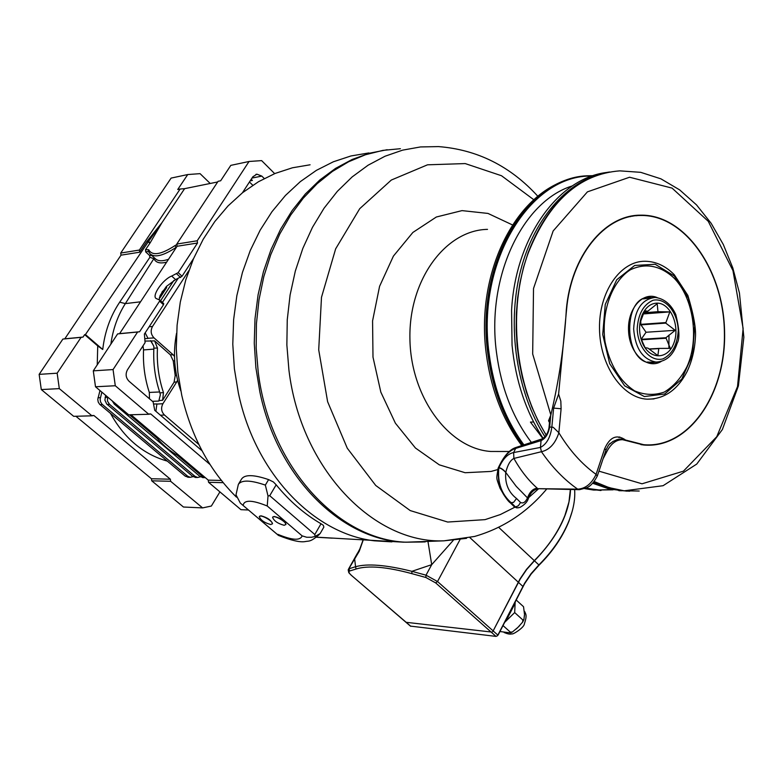 <?xml version="1.0" encoding="UTF-8"?>
<svg xmlns="http://www.w3.org/2000/svg" width="783" height="783" viewBox="0 0 783 783"><rect width="100%" height="100%" fill="white"/><g stroke="black" fill="none" stroke-linecap="round" stroke-linejoin="round"><path stroke-width="1.17" d="M332.129 538.146L316.567 537.255M236.466 497.146C209.648 470.71 191.404 436.767 181.754 395.317L177.839 372.14L176.283 348.621L177.105 325.141L180.296 302.091L185.786 279.864L193.46 258.821L203.189 239.295L214.767 221.589L228 205.968L242.642 192.628L258.429 181.754L275.117 173.444L292.431 167.787L310.088 164.792M238.492 484.148L241.595 478.981C244.834 474.361 253.839 474.567 268.608 479.607L273.384 481.946L276.174 484.814C289.563 501.198 304.509 514.177 321.01 523.739L323.33 525.315L323.859 527.096L320.159 533.546L323.859 527.096M315.079 536.433L314.815 534.535L269.724 495.708L268.011 495.942L267.238 506.004L302.14 535.875L306.711 537.255L311.517 537.275L315.079 536.433L320.159 533.546M268.608 479.607L265.339 485.098L268.011 495.942M272.758 517.103L274.334 516.477C280.598 518.131 284.474 520.764 285.961 524.375L284.19 525.305C277.926 523.631 274.06 520.998 272.592 517.397C273.13 514.294 286.989 521.909 285.795 524.649L285.961 524.375M259.467 516.428L260.993 515.811C267.199 517.465 271.045 520.078 272.533 523.651L270.81 524.551C264.615 522.887 260.778 520.274 259.3 516.711C259.829 513.668 273.551 521.243 272.367 523.925L272.533 523.651M319.376 534.437C310.185 542.472 308.933 540.72 305.047 541.601C299.938 542.472 291.09 540.417 278.503 535.425L240.312 503.087L235.996 494.827L238.355 484.374C241.565 479.793 250.56 480.038 265.339 485.098M387.174 149.719L369.498 153.204L352.213 159.438L335.574 168.374L319.846 179.963L305.292 194.067L292.157 210.519L280.676 229.096L271.055 249.532L263.479 271.525L258.096 294.731L255.004 318.769L254.26 343.248L255.894 367.765L259.858 391.911C277.368 477.013 340.556 539.027 403.431 542.179L422.751 542.002M400.416 148.701L382.848 150.385L365.495 154.74L348.601 161.768L332.423 171.428L317.203 183.633L303.207 198.256L290.659 215.119L279.785 233.99L270.781 254.612L263.802 276.663L258.987 299.82L256.423 323.702L256.168 347.946L258.224 372.14C269.734 466.423 337.649 539.546 405.751 542.198L425.189 541.914M531.393 442.415C512.738 417.819 501.091 387.771 496.451 352.252C486.351 276.849 522.525 201.26 572.295 185.923M533.615 422.017L530.434 422.066L542.893 438.558M606.962 172.426C558.514 177.986 515.488 236.965 511.573 310.352L512.053 345.146C515.576 380.851 525.941 411.936 543.148 438.411M592.751 483.307L609.477 489.072L627.026 491.156M609.614 171.986C570.474 177.594 534.437 215.991 520.46 271.124C506.523 326.227 516.594 392.704 544.997 436.806M593.592 482.387L603.556 486.566L611.631 488.954L619.745 490.501L629.689 491.225M549.49 422.575L548.55 420.774L550.84 414.97C559.17 379.726 564.328 344.677 566.315 309.833C570.827 256.002 604.427 214.943 640.465 215.178C685.331 214.151 724.128 271.124 724.598 332.883C725.841 394.671 688.6 449.07 643.655 444.998L622.642 439.703C616.182 439.606 610.848 443.697 606.629 451.997L603.067 458.809M542.071 438.911L516.114 447.426L513.638 452.554L513.883 458.437C510.359 460.198 507.668 464.789 505.818 472.218C502.735 469.105 500.435 467.647 498.908 467.813L498.84 468.009C497.401 482.808 501.619 494.474 511.505 503.019L515.517 506.993L514.255 506.718L516.956 507.844M516.545 498.507L513.579 502.373L510.242 502.755C508.157 501.463 504.741 496.608 500.014 488.191C495.815 476.456 496.481 479.989 498.066 468.41L498.84 468.009C500.366 467.843 502.666 469.311 505.749 472.403C504.859 483.581 508.461 492.282 516.545 498.507L520.548 502.49C523.201 503.723 525.53 502.177 527.517 497.861L528.173 499.104M597.263 476.142L596.078 474.361C581.906 464.221 569.495 450.342 558.856 432.745L553.209 427.293L549.646 427.009C548.306 434.066 545.448 438.597 541.082 440.604L540.436 447.426L513.638 452.554C507.824 453.719 502.911 458.809 498.908 467.813L498.693 468.009C497.058 482.808 501.1 494.474 510.819 502.999L514.832 506.963L516.428 507.795L518.747 507.736M550.762 415.254L549.646 427.009L549 427.792C548.12 432.793 545.927 436.464 542.413 438.793L541.082 440.604L515.018 448.61C508.402 451.135 502.98 457.536 498.761 467.813L498.115 468.263M641.023 444.705L643.685 444.695L625.617 440.056C616.945 434.027 609.977 436.845 604.73 448.542L596.078 474.361C591.605 483.767 585.469 488.69 577.678 489.15C564.249 479.773 552.172 467.304 541.445 451.713C549.568 449.853 555.372 443.53 558.856 432.745L561.108 408.765L553.63 408.09L551.849 426.98C550.469 437.354 546.661 444.167 540.436 447.426L541.445 451.713L513.883 458.437C520.783 470.681 528.584 480.596 537.265 488.201C532.998 488.661 529.768 491.822 527.576 497.675L527.517 497.861M505.749 472.403L516.212 486.321L528.3 498.732C530.189 492.996 533.507 489.649 538.273 488.68L538.645 488.7M643.685 444.695C688.502 448.757 725.645 394.505 724.402 332.883C723.932 271.28 685.242 214.464 640.504 215.482C604.554 215.247 571.042 256.198 566.54 309.892L558.612 394.113L553.63 408.09M654.04 398.909L647.032 399.183C622.319 397.911 599.847 365.397 599.504 328.645C598.829 291.873 620.42 260.856 645.114 261.258C655.88 261.434 665.609 265.926 674.29 274.735L687.856 295.416C693.679 314.737 696.195 328.772 695.402 337.512C694.678 350.099 691.859 361.56 686.936 371.866C677.324 390.159 664.013 399.271 647.032 399.183M673.576 277.613C659.883 265.378 645.486 262.765 630.393 269.773C611.758 281.626 600.992 311.712 605.034 341.779C609.81 364.712 619.676 381.086 634.631 390.893C644.615 395.092 654.5 395.484 664.278 392.077C673.478 386.548 681.034 378.101 686.936 366.738C699.63 339 693.493 297.286 673.576 277.613M655.41 362.098L652.033 362.813M647.942 297.511L651.456 297.765M643.313 298.91L652.024 297.716M652.777 362.235L647.296 362.059M657.593 303.138C670.884 303.501 680.221 326.501 673.938 342.905C668.114 359.71 649.89 360.268 642.608 343.375C638.693 333.734 638.556 324.231 642.207 314.854C645.858 307.005 650.986 303.099 657.593 303.138M639.887 323.399L644.595 310.753L647.815 311.223L657.191 303.726L657.965 311.683L669.827 311.898L665.726 323.105L675.21 330.309L665.922 337.747L670.307 348.357L658.806 348.415L657.877 355.629L647.942 348.132L645.075 347.691L640.788 338.178M658.806 348.415L649.009 348.973M675.21 330.309L646.044 332.256L640.964 324.867L665.726 323.105M665.922 337.747L641.179 339.293L646.044 332.256M669.827 311.898L643.107 313.954M665.579 322.586L640.807 324.348L640.739 319.112M649.205 349.149L658.454 348.631M641.248 339.793L665.785 338.256M643.509 313.063L658.327 311.908M657.965 311.683L643.626 312.799M647.453 311.419L644.145 311.683M640.807 324.348L640.964 324.867M625.617 440.056L621.829 439.057L617.816 439.4L612.962 441.485L609.194 444.441M628.446 216.774L630.716 216.578M644.977 444.793L642.706 444.91M630.667 216.274L632.938 216.167M647.208 444.901L644.957 445.096M176.557 333.235C172.779 352.82 174.188 372.013 180.804 390.834M188.82 270.654L152.499 326.501L149.142 326.756M145.168 332.863L147.967 338.295L154.036 337.894C150.845 334.468 150.336 330.671 152.499 326.501M154.036 337.894L173.131 354.787L170.41 354.846L154.603 340.869L151.031 340.996L153.791 346.203L153.889 348.151C153.077 363.537 155.093 378.463 159.938 392.919L160.358 394.808L158.783 401.072L152.431 401.317M174.482 356.363L173.131 354.787M176.527 375.409L175.206 375.556L174.09 382.192L176.772 381.879L177.584 380.166M176.772 381.879L162.923 403.705L156.874 404.077L155.886 411.3M160.466 415.225L164.45 415.01C161.288 411.692 160.779 407.923 162.923 403.705M164.45 415.01L198.823 444.48M148.104 338.422L145.012 338.696M145.618 341.055L151.031 340.996M150.6 340.625L153.781 346.164M149.475 398.782L149.318 392.43L159.615 391.97M153.83 349.12L143.553 349.932C142.888 364.526 144.816 378.688 149.318 392.43M143.553 349.932L142.995 345.88M202.053 450.812L154.731 410.321L153.125 401.914L129.048 381.252C125.799 377.837 125.27 374.01 127.482 369.762L145.09 342.651L144.395 334.047L163.5 304.714L159.556 301.161L159.801 300.065L155.974 298.431C151.755 295.328 163.07 279.286 171.692 276.056L178.172 272.65L197.512 243.024L177.085 246.263L119.593 333.636L139.58 331.757L159.556 301.161M139.58 331.757L137.593 332.021L113.065 369.566L115.287 385.745L148.77 414.266L150.737 413.933L148.995 413.982M210.05 464.525L150.737 413.933M115.287 385.745L95.497 386.763L93.294 370.848L117.626 333.901L137.593 332.021M93.294 370.848L113.065 369.566M178.172 272.65L182.057 276.223L175.578 279.609L166.466 286.382L160.172 295.387L159.076 299.772M159.849 300.134L163.745 303.618L163.5 304.714M170.361 479.206L170.645 481.3L202.601 507.903L183.457 507.022L151.726 480.811L151.442 478.746L170.361 479.206L93.891 415.499L92.198 415.548M75.892 416.253L151.442 478.746M91.973 415.822L73.671 416.321L41.293 389.562L39.15 374.372L62.894 339.059L81.089 337.346L57.149 373.197L59.312 388.632L91.973 415.822L93.891 415.499M64.754 338.882L121.013 255.16L120.719 253.046L171.115 178.093L187.734 174.55L177.731 189.506L180.139 189.016L139.384 250.051L139.668 252.204L146.636 241.761L161.895 222.773L184.602 188.664L217.674 181.959M274.667 173.64L261.63 160.613L249.033 161.484L230.809 165.37L220.659 180.785L218.105 181.304L176.792 244.051L197.218 240.773L249.033 161.484M197.218 240.773L197.512 243.024M182.057 276.223L193.607 258.488M242.427 192.804L252.831 176.782L256.902 174.178L261.816 176.097L264.253 178.514M570.523 489.463C569.535 513.198 557.486 537.001 534.388 560.863L526.626 569.574L520.206 579.058L492.83 631.529L520.039 578.911L526.46 569.417L534.221 560.706C548.306 546.651 558.553 531.52 564.964 515.292L568.977 501.893L570.367 489.463M492.83 631.529L520.029 578.97L526.47 569.456L534.251 560.716C548.315 546.691 558.543 531.579 564.935 515.39L567.998 506.004M406.015 622.299L492.096 632.106L406.015 622.299M410.615 626.126L496.001 636.393L497.538 635.727M428.027 541.797L431.707 564.66L411.907 571.326C386.156 564.905 367.374 563.369 355.56 566.726L356.079 569.016C367.961 565.257 386.567 566.804 411.887 573.655L425.864 577.492L435.642 582.885L491.264 632.194M493.133 630.892L437.531 581.534L426.021 575.182L411.907 571.326L411.887 573.655M497.665 635.493L524.659 583.169L531.05 573.694L538.802 565.003C552.661 551.183 562.791 536.277 569.192 520.274C573.538 509.038 575.348 498.791 574.614 489.561M572.187 511.348L568.967 521.165C562.664 536.903 552.71 551.555 539.086 565.13L531.138 574.047L524.581 583.766L498.164 634.964M514.519 603.145L514.92 603.664L507.472 618.149L506.611 618.541M512.248 608.861L508.862 615.448M504.624 622.397L514.676 612.57L515.194 601.833M516.154 599.974L523.406 606.59M523.543 606.737L524.512 614.508L523.886 619.666L522.829 619.95L522.653 622.084L517.984 627.3L512.405 631.989L510.35 632.135L510.428 632.879L499.926 631.529M514.676 612.57L522.829 619.95M502.999 625.558L510.35 632.135M453.279 540.348L431.707 564.66L426.021 575.182L425.864 577.492M406.191 622.338L351.538 575.495C349.003 573.225 348.357 571.727 349.609 571.013L349.042 568.761L355.56 566.726L354.63 558.788L359.837 548.942L363.038 540.094M363.175 540.104L359.28 551.203L348.19 569.858L348.797 572.696L351.538 575.495M219.915 491.9L211.361 506.043L202.601 507.903M187.734 174.55L200.066 173.65L210.216 183.476M97.239 364.858L97.728 345.9L102.739 349.492C104.795 331.728 110.442 315.96 119.701 302.169L149.896 257.294L149.543 255.454L151.853 255.532M166.642 262.129L163.96 262.716C158.9 263.44 155.563 262.109 153.938 258.723L149.896 257.294M97.728 345.9L84.662 334.635L85.435 334.566L148.281 241.79L149.876 243.259L145.521 249.689L148.711 249.748C152.196 256.119 160.995 254.72 175.098 245.539L177.095 244.433M64.813 338.804L83.027 337.082L84.662 334.635M83.027 337.082L81.089 337.346M130.957 414.755L208.258 480.136L221.403 480.449M95.497 386.763L128.696 414.814L148.77 414.266M177.085 246.263L176.792 244.051M146.705 241.673L148.564 241.36L150.16 242.828L161.895 222.773L148.281 241.79M184.602 188.664L180.139 189.016M223.194 482.671L208.552 482.289L240.939 509.664L248.485 510.007M208.552 482.289L208.258 480.136M150.346 254.152L155.425 258.801C158.107 261.258 162.482 261.405 168.541 259.251M149.543 255.454L145.726 251.95L145.521 249.689M249.454 181.989L252.792 185.277M39.15 374.372L57.149 373.197M151.726 480.811L170.645 481.3M139.384 250.051L120.719 253.046M59.312 388.632L41.293 389.562M251.216 179.268L252.39 180.433L250.58 180.247M160.358 394.808L158.783 401.072M156.972 403.92L154.241 404.018M181.627 457.605C170.978 452.349 161.758 444.548 153.977 434.222M102.739 349.492L85.435 334.566M193.019 476.661L190.24 477.317L187.685 476.221L102.005 404.194L100.576 401.963L100.116 399.261L101.859 392.146M188.419 477.278L185.248 476.172L187.685 476.221M99.97 390.551L97.767 399.359L98.218 402.051L99.647 404.282L185.248 476.172M200.428 476.808L197.619 477.483L195.045 476.387L109.503 404.292L107.506 401.16L107.565 396.971M195.77 477.444L192.589 476.328L195.045 476.387M105.656 395.356L104.902 400.172L106.733 404.028L192.589 476.328M205.352 477.669L202.503 476.544L177.477 455.403M203.198 477.61L200.008 476.495L202.503 476.544M129.44 414.794L157.129 438.196M112.292 400.955L114.289 404.116L200.008 476.495M140.539 301.807L125.349 303.608L154.378 257.842M153.781 258.507L154.241 257.724M159.859 298L166.72 287.498L162.189 291.736L159.859 298L159.409 297.481M166.72 287.498L166.182 286.676M177.947 278.621L162.424 302.434M174.09 382.192L162.619 400.25L163.471 392.567L159.938 392.919M153.889 348.151L157.461 348.034C156.669 363.332 158.675 378.179 163.471 392.567M157.461 348.034L154.603 340.869M175.206 375.556L173.239 360.885L170.41 354.846M173.239 360.885L174.658 360.855M368.881 152.939L350.95 155.964L333.362 161.778L316.401 170.351L300.339 181.617L285.443 195.456L271.975 211.704L260.181 230.124L250.276 250.472L242.446 272.415L236.858 295.612L233.618 319.67L232.786 344.197L234.381 368.764L238.375 392.968C255.17 473.578 313.885 533.849 374.274 540.799L391.911 541.875M321.01 523.739L314.815 534.535M269.724 495.708L276.174 484.814M243.229 504.986C244.482 499.691 252.488 500.024 267.238 506.004M302.14 535.875C300.31 540.799 292.216 540.299 277.867 534.349M438.519 146.597L420.5 146.94L402.579 150.15L385.021 156.238L368.118 165.193L352.135 176.938L337.356 191.336L324.054 208.209L312.476 227.324L302.835 248.397L295.318 271.075L290.092 295.005L287.253 319.767L286.862 344.941L288.927 370.095C300.789 469.203 373.892 543.852 443.932 540.828L466.521 538.352M533.83 199.753L501.502 175.735L465.21 163.578L427.518 164.812L391.324 180.041L359.73 208.679L335.653 248.837L321.49 297.305L318.71 349.844L327.617 401.708L347.29 448.238L375.742 485.48L410.233 510.585L447.69 522.046L485.059 519.638L500.317 514.558L514.852 507.208M528.779 497.499L538.684 488.7M512.483 224.927L487.985 213.426L462.019 210.617L436.346 217.008L412.866 232.453L393.409 256.1L379.579 286.324L372.571 320.903L372.992 357.126L380.832 392.136L395.395 423.202L415.43 448.003L439.302 464.838L465.141 472.726L491.068 471.435L497.694 469.594M487.506 229.37C445.654 230.065 408.843 279.57 409.91 338.315C410.478 397.04 448.688 448.542 490.598 451.458L500.944 451.488M669.005 335.065L668.888 347.29M522.77 445.243C504.144 419.923 492.487 389.288 487.799 353.348C476.005 267.297 522.692 183.388 580.448 176.704M600.982 490.52L584.832 488.612M593.191 175.666L589.501 175.754C528.398 175.578 475.506 262.354 488.103 353.329C492.791 389.239 504.438 419.845 523.024 445.155M584.94 488.572L593.876 490.06L613.079 489.825L593.553 490.05L584.754 488.641M523.905 444.871C505.348 419.619 493.73 389.073 489.062 353.231C476.318 261.434 530.434 174.315 592.046 176.058M611.895 489.59L598.926 489.972L585.86 488.181M546.319 435.094C515.018 386.244 507.267 309.344 528.408 252.596C548.981 201.29 579.43 174.041 619.745 170.86L640.7 172.329L660.911 178.837L679.673 189.897L696.537 204.921L711.17 223.331L723.335 244.55L732.819 267.982L739.446 293.008L743.85 337.199L738.408 385.882L722.376 429.534L696.753 464.065L663.084 485.705L624.188 490.814L609.105 487.652L594.268 481.565M639.212 491.029L624.188 490.814L615.546 489.375L604.799 486.233L594.238 481.604M550.84 414.97L532.675 353.994L533.517 288.496L553.15 230.965L587.426 191.855L629.571 177.232L672.078 188.116L708.233 221.276L732.957 270.605L743.126 328.478L737.508 386.596L716.758 436.708L683.422 471.16L642.031 483.796L598.936 471.151M498.702 467.98L498.34 468.958M520.548 502.49L518.405 505.73L515.517 506.993L517.632 507.864L519.961 507.404C524.414 504.888 527.174 502.06 528.241 498.918M538.303 488.69L579.019 489.669L577.678 489.15L538.273 488.68M561.108 408.765L560.824 401.15L558.612 394.113M674.31 275.988L655.224 264.272L634.67 265.466L616.759 279.717L605.259 304.411L602.714 334.517L609.703 363.694L624.658 385.843L644.35 396.55L664.728 393.996L681.797 379.06L692.426 354.875L694.736 326.08L688.316 298.039L674.31 275.988M657.172 297.579C642.491 291.149 626.968 309.275 628.592 331.649C629.796 354.043 647.414 369.83 661.155 361.492M652.728 297.599L646.709 297.736M648.853 297.501L650.34 297.374C622.182 294.594 623.141 363.478 651.25 362.793L656.722 362.089M649.763 362.382L656.095 362.069C666.235 361.55 673.272 355.267 677.207 343.208C679.879 338.657 679.399 329.085 675.768 314.482C671.031 304.293 664.18 298.617 655.205 297.442C641.933 299.028 634.749 309.539 633.653 328.968C635.277 348.523 642.755 359.554 656.095 362.069L659.452 361.863M637.176 328.899C638.135 314.179 643.401 304.626 652.973 300.271C665.501 297.471 677.589 312.055 678.274 330.377C677.403 344.784 672.274 354.288 662.888 358.898C650.467 362.137 637.9 347.691 637.176 328.899M604.73 448.542L605.993 450.068L597.341 475.917C594.072 482.289 590.48 486.263 586.545 487.848L579.459 489.678M610.642 443.149C609.634 443.286 608.078 445.596 605.993 450.068L605.915 450.294M624.071 439.919L625.284 439.919M605.347 451.997L606.629 451.997M119.701 302.169L125.349 303.608C117.753 315.627 112.938 329.134 110.883 344.138M498.654 527.321L539.086 565.13M351.068 575.074L405.927 622.24M406.357 622.475L410.85 626.331M349.609 571.013L356.079 569.016M460.061 539.526L437.531 581.534L435.642 582.885M497.861 635.101L493.3 631.049M496.001 636.393L491.44 632.341M469.898 537.618L522.878 586.428L522.76 587.103M505.006 632.605L506.983 632.84M516.291 628.945L519.706 625.607M524.444 616.025L524.561 613.236M167.327 461.128C143.279 454.306 124.34 438.402 110.501 413.424M176.185 247.634L175.999 247.457C163.578 255.669 154.975 257.852 150.189 254.005L148.388 251.382L145.726 251.95M176.518 247.115L175.999 247.457L175.098 245.539M261.816 176.097L251.999 178.064M252.39 180.433L250.168 180.873M148.506 241.458L146.636 241.761M139.668 252.204L121.013 255.16M175.578 279.609L171.692 276.056M180.638 277.505L176.752 273.933M173.865 280.441L160.593 300.78M100.028 404.635L102.387 404.547M98.012 397.725L100.361 397.627M107.124 404.38L109.503 404.292M105.088 397.431L107.467 397.333M114.289 404.116L115.962 404.057M148.711 249.748L148.388 251.382M159.086 400.593L162.619 400.25M316.655 537.177L403.431 542.179M240.42 503.175L278.308 535.288M405.751 542.198L443.932 540.828L474.537 536.463C503.058 528.261 527.155 512.405 546.818 488.895M537.882 196.308C510.418 166.192 477.278 149.622 438.451 146.587M509.283 451.497L501.355 451.488M619.735 436.973L618.962 437.609M569.515 179.248C514.637 194.164 475.584 273.766 486.204 353.29C490.892 389.357 502.755 420.109 521.781 445.566M593.211 175.666L589.501 175.754M618.864 490.677L621.78 490.745M599.944 174.345C568.106 184.896 544.156 211.048 528.104 252.801L523.563 267.179L520.059 282.242L517.641 297.814L516.34 313.748L516.173 329.849L517.132 345.969L519.217 361.922L522.408 377.553L526.646 392.684L531.902 407.18L538.097 420.863L546.191 435.27M510.291 502.803L514.255 506.718M515.831 447.524C509.488 449.53 503.606 456.381 498.184 468.068M641.874 341.094L642.608 343.375M641.551 317.829L642.207 314.854M549.96 417.642L549.02 427.567M619.803 439.067L621.829 439.057M616.671 439.733L620.684 439.713M640.465 215.178L636.344 215.726M405.976 622.289L410.605 626.253M523.886 619.666L522.653 622.084M510.428 632.879L512.405 631.989M504.154 632.507C507.864 634.083 510.487 634.504 512.023 633.78C511.945 635.238 524.111 627.76 524.365 623.924C527.302 614.909 525.814 614.381 524.6 611.396M357.606 552.925L348.523 569.124M568.967 521.165L569.192 520.274M255.904 174.374L256.902 174.178M187.803 477.268L190.24 477.317M195.153 477.434L197.619 477.483M202.582 477.601L205.077 477.659M163.745 303.618L159.801 300.065"/></g></svg>
